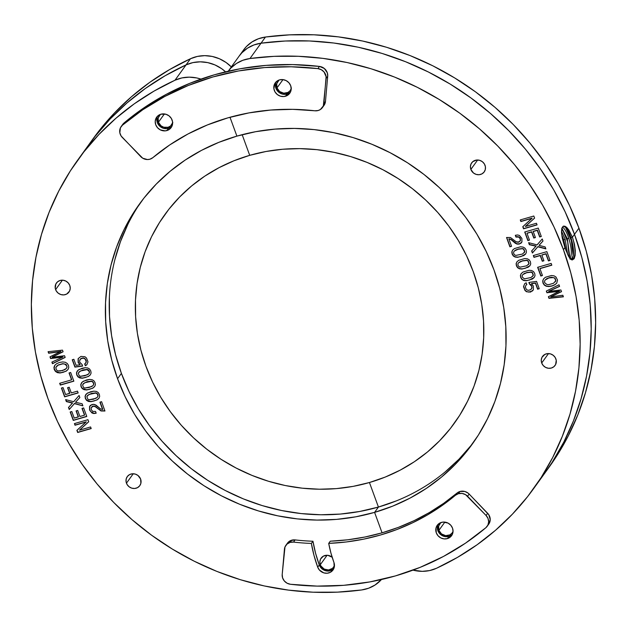 <?xml version="1.0" encoding="UTF-8"?>
<svg xmlns="http://www.w3.org/2000/svg" width="627" height="627" viewBox="0 0 627 627"><rect width="100%" height="100%" fill="white"/><g stroke="black" fill="none" stroke-linecap="round" stroke-linejoin="round"><path stroke-width="0.94" d="M276.154 81.816A8.919 8.292 -144.2 0 0 277.69 91.213A8.919 8.292 -144.2 0 0 287.08 94.05L285.497 96.244A8.919 8.292 35.8 0 1 275.645 92.843A8.919 8.292 35.8 0 1 275.269 82.842A8.919 8.292 35.8 0 1 279.509 79.888A8.919 8.292 35.8 0 1 289.353 83.281A8.919 8.292 35.8 0 1 289.737 93.282A8.919 8.292 35.8 0 1 285.497 96.244L287.08 94.05A8.919 8.292 -144.2 0 0 290.426 92.122M157.565 116.136A8.919 8.292 -144.2 0 0 159.101 125.533A8.919 8.292 -144.2 0 0 168.491 128.37L166.907 130.565A8.919 8.292 35.8 0 1 157.064 127.163A8.919 8.292 35.8 0 1 156.679 117.163A8.919 8.292 35.8 0 1 160.92 114.208A8.919 8.292 35.8 0 1 170.771 117.602A8.919 8.292 35.8 0 1 171.147 127.602A8.919 8.292 35.8 0 1 166.907 130.565L168.491 128.37A8.919 8.292 -144.2 0 0 171.845 126.442M121.152 126.568A8.919 8.292 35.8 0 0 122.234 137.391L142.729 158.208L147.494 159.548L149.9 159.211L152.847 157.651A8.919 8.292 35.8 0 1 149.9 159.211A8.919 8.292 35.8 0 1 140.761 156.64L121.129 135.996L119.82 132.775L120.415 127.814L122.43 125.188L142.815 109.717L164.838 96.44L188.265 85.491L212.867 76.972L238.393 70.976L264.586 67.575L291.179 66.783L317.897 68.617A8.919 8.292 35.8 0 1 326.126 78.383L327.709 76.188L325.476 101.441L323.893 103.635A8.919 8.292 35.8 0 1 322.443 107.546A8.919 8.292 35.8 0 1 318.202 110.509A8.919 8.292 35.8 0 1 314.793 110.783L292.668 109.333L270.652 110.046L248.966 112.899L227.836 117.868L207.459 124.914L188.037 133.951L169.776 144.9L152.847 157.651A227.491 211.55 35.8 0 1 314.793 110.783L318.202 110.509L320.373 109.513L323.336 105.939L326.126 78.383L327.709 76.188L325.476 101.441L323.893 103.635L326.103 76.674L324.018 71.933L321.259 69.683L317.897 68.617L319.48 66.423L324.324 68.492L327.31 72.795L327.709 76.188A8.919 8.292 -144.2 0 0 319.48 66.423L317.897 68.617A272.094 253.026 35.8 0 0 122.43 125.188L124.013 122.994L144.398 107.523L166.421 94.246L189.848 83.297L214.45 74.778L239.976 68.79L266.169 65.38L292.754 64.589L319.48 66.423A272.094 253.026 -144.2 0 0 124.013 122.994A8.919 8.292 -144.2 0 0 122.735 124.373L121.152 126.568A8.919 8.292 35.8 0 1 122.43 125.188L124.013 122.994L122.861 124.201M322.443 107.546L324.026 105.352A8.919 8.292 -144.2 0 0 325.476 101.441L323.712 105.759M275.614 83.297L275.904 88.242L278.944 92.388L282.025 93.987L285.426 94.356L289.98 92.522M157.032 117.617L157.314 122.563L160.355 126.709L163.443 128.308L166.837 128.676L171.39 126.842M279.509 79.888L276.601 81.416L274.602 83.955L273.889 88.791L275.057 91.981L277.361 94.575L280.441 96.182L283.843 96.55L287.033 95.625L290.403 92.177L291.202 89.003L290.685 85.695L288.914 82.748L286.171 80.609L282.863 79.598L279.509 79.888M160.92 114.208L158.02 115.736L156.013 118.276L155.214 121.442L155.731 124.749L157.502 127.704L160.246 129.844L165.254 130.871L168.444 129.946L170.952 127.869L172.378 124.961L172.527 121.662L171.359 118.464L169.055 115.87L165.975 114.271L160.92 114.208M93.251 138.536L99.348 130.44L114.584 112.844L131.451 96.754L149.829 82.294L169.564 69.589L190.498 58.726L197.403 56.43L204.755 55.654L212.208 56.446L219.434 58.766L226.096 62.504L231.332 66.924A35.684 33.184 -144.2 0 0 190.498 58.726L186.047 64.894L190.498 58.726A280.982 261.287 -144.2 0 0 93.399 138.332L88.948 144.508A280.982 261.287 35.8 0 1 186.047 64.894L165.105 75.757L145.37 88.47L126.999 102.93L110.125 119.012L94.896 136.608L83.571 152.275L94.896 136.608L110.125 119.012L126.999 102.93L145.37 88.47L165.105 75.757L186.047 64.894A35.684 33.184 35.8 0 1 225.563 71.831L221.637 68.672L214.983 64.942L207.756 62.622L200.295 61.83L192.951 62.598L186.047 64.894A280.982 261.287 -144.2 0 0 88.948 144.508L77.889 159.83A280.982 261.287 35.8 0 1 174.988 80.225L186.047 64.894L174.988 80.225L154.046 91.087L134.311 103.792L115.94 118.252L99.066 134.343L83.838 151.938L70.357 170.897L58.75 191.07L49.102 212.302L41.484 234.42L35.958 257.25L32.573 280.606L31.35 304.314L32.306 328.18L35.425 352.013L40.684 375.628L48.052 398.827A280.982 261.287 35.8 0 1 77.889 159.83M172.629 123.08A7.728 7.187 35.8 0 1 171.759 124.71A7.728 7.187 35.8 0 1 164.595 127.438A7.728 7.187 35.8 0 1 158.412 122.241A7.728 7.187 35.8 0 1 159.234 115.674A7.728 7.187 35.8 0 1 160.504 114.341L158.161 117.962L158.412 122.241L164.407 113.934L158.412 122.241L161.045 125.831L163.718 127.226L168.091 127.273L170.607 125.956L172.833 122.422M55.615 289.603A7.728 7.187 35.8 0 1 56.43 283.028A7.728 7.187 35.8 0 1 63.601 280.308A7.728 7.187 35.8 0 1 69.785 285.497L70.24 288.365L69.542 291.108L66.627 294.102L63.86 294.902L60.913 294.58L58.248 293.193L56.25 290.944L55.239 288.177L55.85 283.992L57.59 281.789L60.106 280.465L63.014 280.222L65.874 281.092L68.249 282.942L69.785 285.497A7.728 7.187 35.8 0 1 68.962 292.072A7.728 7.187 35.8 0 1 61.791 294.792A7.728 7.187 35.8 0 1 55.615 289.603L62.41 280.183L55.615 289.603M126.45 483.182A7.728 7.187 35.8 0 1 127.273 476.606A7.728 7.187 35.8 0 1 134.444 473.887A7.728 7.187 35.8 0 1 140.62 479.075L140.871 483.362L139.633 485.878L137.462 487.673L134.695 488.48L131.756 488.159L129.084 486.771L127.093 484.522L126.082 481.755L126.207 478.895L127.446 476.379L129.609 474.576L132.375 473.777L135.314 474.098L137.987 475.485L140.62 479.075A7.728 7.187 35.8 0 1 139.805 485.651A7.728 7.187 35.8 0 1 132.634 488.37A7.728 7.187 35.8 0 1 126.45 483.182L133.253 473.753L126.45 483.182M320.319 564.676A7.728 7.187 35.8 0 1 321.142 558.108A7.728 7.187 35.8 0 1 332.161 557.231L327.725 555.295L323.477 556.078L320.562 559.065L319.864 561.808L320.319 564.676L327.114 555.256L320.319 564.676L320.961 566.016L324.23 569.089L328.564 569.974L332.514 568.383L334.457 565.711A7.728 7.187 35.8 0 1 333.674 567.145A7.728 7.187 35.8 0 1 326.502 569.872A7.728 7.187 35.8 0 1 320.319 564.676M109.38 297.253L109.521 316.439L111.59 335.641L115.564 354.686L121.403 373.394A205.186 190.804 -144.2 0 0 378.426 507.055L374.585 512.377A205.186 190.804 35.8 0 1 117.562 378.716L121.403 373.394L129.052 391.569L138.449 409.047L149.492 425.655L162.072 441.236L176.077 455.641L191.36 468.73L207.788 480.376L225.195 490.463L243.417 498.904L262.274 505.605L281.594 510.511L301.172 513.576L320.836 514.759L340.39 514.062L359.647 511.483L378.426 507.055L369.444 482.516A178.421 165.92 35.8 0 1 145.95 366.286A178.421 165.92 35.8 0 1 249.718 155.339L242.163 134.68L249.718 155.339A178.421 165.92 35.8 0 1 473.22 271.569A178.421 165.92 35.8 0 1 369.444 482.516L353.119 486.372L336.37 488.613L319.37 489.217L302.269 488.182L285.238 485.525L268.45 481.254L252.046 475.423L236.207 468.087L221.065 459.317L206.785 449.191L193.492 437.811L181.313 425.286L170.372 411.735L160.771 397.291L152.604 382.094L145.95 366.286L140.871 350.023L137.415 333.462L135.612 316.76L135.495 300.082L137.047 283.584L140.268 267.423L145.111 251.756L151.546 236.74L159.501 222.514L168.898 209.222L179.651 196.98L191.658 185.921L204.794 176.132L218.948 167.722L233.965 160.771L249.718 155.339L266.044 151.491L282.793 149.242L299.8 148.638L316.894 149.673L333.925 152.33L350.72 156.601L367.116 162.432L382.964 169.768L398.098 178.538L412.386 188.664L425.678 200.044L437.858 212.569L448.799 226.12L458.4 240.564L466.566 255.761L473.22 271.569L478.299 287.832L481.755 304.393L483.55 321.095L483.676 337.773L482.116 354.271L478.903 370.432L474.051 386.099L467.624 401.115L459.669 415.34L450.272 428.633L439.519 440.875L427.512 451.942L414.369 461.723L400.222 470.132L385.197 477.084L369.444 482.516L378.426 507.055L369.444 482.516L378.426 507.055L396.538 500.808M66.282 368.543L66.964 367.25L66.846 365.862L64.62 364.005L62.645 363.864L57.95 365.227L55.748 367.673L56.681 370.228L58.092 370.918L60.067 371.059L64.8 369.687L66.282 368.543L62.504 370.588L58.092 370.918L56.681 370.228L55.748 367.673L57.95 365.227L62.645 363.864L64.62 364.005L66.846 365.862L66.964 367.25L66.282 368.543M97.232 397.416L97.906 396.256L97.757 394.853L96.958 393.662L95.641 393.074L89.034 394.446L86.839 396.593L87.788 399.18L89.105 399.775L95.719 398.396L97.232 397.416L93.392 399.242L89.105 399.775L87.788 399.18L86.839 396.593L89.034 394.446L95.641 393.074L96.958 393.662L97.757 394.853L97.906 396.256L97.232 397.416M92.937 385.691L93.611 384.523L93.47 383.121L92.663 381.929L91.346 381.341L84.739 382.721L82.545 384.86L83.493 387.455L84.81 388.042L91.424 386.663L92.937 385.691L89.105 387.51L84.81 388.042L83.493 387.455L82.545 384.86L84.739 382.721L91.346 381.341L92.663 381.929L93.47 383.121L93.611 384.523L92.937 385.691M88.65 373.958L89.324 372.791L89.175 371.388L87.059 369.609L80.444 370.988L78.257 373.128L79.206 375.722L80.515 376.31L87.129 374.938L88.65 373.958L84.81 375.777L80.515 376.31L79.206 375.722L78.257 373.128L80.444 370.988L87.059 369.609L89.175 371.388L89.324 372.791L88.65 373.958M67.12 367.038L66.188 364.483L62.802 363.66L58.099 365.016L56.454 366.372L58.099 365.016L62.802 363.66L66.188 364.483L67.12 367.038L66.431 368.339L67.12 367.038M98.055 396.045L97.107 393.45L95.798 392.863L91.487 393.403L87.514 395.425L91.487 393.403L95.798 392.863L97.107 393.45L97.914 394.642L98.055 396.045L97.381 397.212L98.055 396.045M93.768 384.312L92.82 381.725L91.503 381.13L87.192 381.671L83.219 383.693L87.192 381.671L91.503 381.13L93.619 382.909L93.768 384.312L93.094 385.48L93.768 384.312M89.473 372.579L88.525 369.993L87.208 369.405L82.897 369.938L78.931 371.968L82.897 369.938L87.208 369.405L88.525 369.993L89.324 371.184L89.473 372.579L88.799 373.747L89.473 372.579M79.668 429.95L88.689 421.72L79.668 429.95M74.629 423.538L75.169 425.028L86.26 421.822L75.169 425.028L74.629 423.538M77.066 430.208L77.826 432.277L91.142 428.421L77.67 432.481L91.197 428.57L90.601 426.956L79.519 430.161L88.713 421.775L87.945 419.69L74.425 423.601L75.021 425.239L86.26 421.822L76.894 430.357L77.67 432.481L77.066 430.208M82.208 408.334L84.637 414.964L82.208 408.334M76.282 410.865L78.438 416.759L76.282 410.865M70.381 411.931L73.406 420.2L86.722 416.344L73.257 420.403L86.777 416.493L83.642 407.918L82.004 408.396L84.488 415.176L79.903 416.5L77.693 410.458L76.079 410.928L78.438 416.759L74.237 418.138L71.807 411.516L70.177 411.994L73.257 420.403L70.381 411.931M75.671 402.072L79.833 397.51L75.671 402.072M65.874 399.673L66.493 401.366L72.591 402.895L66.493 401.366L65.874 399.673M68.664 407.299L69.401 409.313L74.542 403.412L82.882 405.834L82.129 403.788L75.522 402.275L79.841 397.542L79.088 395.472L73.672 401.711L65.623 399.611L66.344 401.578L72.591 402.895L68.5 407.479L69.252 409.525L68.664 407.299M67.787 387.651L69.816 393.184L67.787 387.651M61.618 387.988L64.785 396.648L78.101 392.792L64.636 396.852L78.156 392.941L77.497 391.13L71.282 392.925L69.197 387.243L67.583 387.705L69.816 393.184L65.608 394.571L63.053 387.58L61.415 388.05L64.636 396.852L61.618 387.988M69.244 372.9L71.713 379.648L69.244 372.9M59.879 383.238L60.482 384.876L73.798 381.028L60.333 385.088L73.853 381.177L70.671 372.485L69.033 372.963L71.556 379.86L59.675 383.301L60.333 385.088L59.879 383.238M66.25 371.019L68.014 369.444L66.25 371.019L63.335 372.25L66.25 371.019M54.878 365.204L54.118 368.198L55.623 371.247L57.566 372.43L60.168 372.775L63.335 372.25L60.02 372.987L66.094 371.223L67.967 369.562L68.774 367.587L68.484 365.384L67.269 363.48L65.302 362.281L62.692 361.936L59.518 362.445L56.634 363.691L54.761 365.329L53.961 367.328L54.878 365.204M52.253 356.975L63.053 351.669L52.253 356.975M48.303 351.661L48.804 353.032L60.937 351.379L48.804 353.032L48.303 351.661M50.168 356.755L50.748 358.33L62.951 356.888L50.748 358.33L50.168 356.755M52.096 362.022L52.637 363.495L65.13 357.335L52.48 363.707L65.169 357.445L64.542 355.736L52.096 357.178L63.092 351.778L62.496 350.14L48.083 351.684L48.655 353.244L60.937 351.379L49.972 356.849L50.591 358.542L62.802 357.1L51.9 362.108L52.48 363.707L52.096 362.022M100.132 402.119L102.765 409.313L100.132 402.119M89.692 406.359L89.755 409.893L90.774 411.665L94.011 413.318L96.119 413.052L94.011 413.318L90.774 411.665L89.755 409.893L89.692 406.359M91.377 407.354L92.82 406.116L94.661 406.147L101.182 410.763L104.936 410.818L101.182 410.763L94.661 406.147L92.82 406.116L91.377 407.354M97.185 399.728L98.933 398.255L97.185 399.728L94.23 400.904L97.185 399.728M85.954 394.352L85.209 396.099L85.491 398.239L86.683 400.136L88.564 401.209L91.08 401.492L94.23 400.904L90.931 401.703L97.036 399.932L98.878 398.388L99.669 396.538L99.356 394.391L98.196 392.51L96.339 391.428L93.823 391.162L87.725 392.933L85.844 394.461L85.06 396.311L85.954 394.352M92.89 387.995L94.646 386.53L92.89 387.995L89.935 389.171L92.89 387.995M81.667 382.627L80.914 384.367L81.204 386.506L82.388 388.403L84.269 389.477L86.792 389.759L89.935 389.171L86.636 389.97L92.741 388.207L94.591 386.655L95.382 384.813L95.069 382.658L93.901 380.777L92.044 379.696L89.528 379.437L83.43 381.2L81.557 382.736L80.765 384.578L81.667 382.627M88.595 376.263L90.351 374.797L88.595 376.263L85.64 377.438L88.595 376.263M77.372 370.894L76.619 372.642L76.909 374.774L78.101 376.67L79.982 377.744L82.498 378.026L85.64 377.438L82.349 378.238L88.446 376.474L90.296 374.922L91.087 373.081L90.774 370.925L89.606 369.044L87.749 367.971L85.241 367.704L79.135 369.468L77.262 371.004L76.47 372.846L77.372 370.894M78.281 358.464L78.273 362.21L80.123 364.585L78.273 362.21L78.281 358.464M72.45 359.702L75.075 366.897L82.552 365.909L75.075 366.897L72.45 359.702M79.997 359.561L81.91 358.088L84.441 358.299L86.079 360.274L86.173 362.312L85.672 363.111L86.33 361.364L86.079 360.274L84.441 358.299L81.91 358.088L79.997 359.561M84.841 363.778L85.484 365.533L86.934 364.632L85.484 365.533L84.841 363.778M69.252 409.525L74.542 403.412L69.252 409.525L68.5 407.479L72.442 403.106L66.344 401.578L65.623 399.611L73.672 401.711L79.088 395.472L79.841 397.542L75.522 402.275L82.129 403.788L82.882 405.834L74.394 403.616L69.252 409.525M53.961 367.328L54.118 368.198L54.761 365.329L56.634 363.691L59.518 362.445L62.692 361.936L65.302 362.281L67.269 363.48L68.484 365.384L68.774 367.587L67.967 369.562L66.094 371.223L60.02 372.987L55.623 371.247L54.118 368.198L54.22 369.515L55.474 371.458L57.41 372.642L60.02 372.987L57.41 372.642L55.474 371.458L54.22 369.515L53.961 367.328M104.944 411.006L101.598 401.695L99.92 402.181L102.609 409.525L100.532 408.898L94.732 404.478L92.012 404.47L89.543 406.562L89.606 410.097L92.059 413.036L93.854 413.522L96.174 413.201L95.523 411.43L92.812 411.437L91.26 409.729L91.221 407.566L92.82 406.116L95.555 406.578L101.033 410.975L104.944 411.006L101.033 410.975L95.398 406.79L93.611 406.202L91.221 407.566L91.26 409.729L92.812 411.437L95.523 411.43L96.174 413.201L93.854 413.522L92.059 413.036L89.606 410.097L89.543 406.562L90.492 405.277L93.384 404.29L96.041 405.113L100.532 408.898L102.609 409.525L99.92 402.181L101.598 401.695L104.944 411.006M85.06 396.311L85.343 398.451L85.06 396.311L86.651 393.654L90.649 391.742L93.823 391.162L96.339 391.428L98.196 392.51L99.356 394.391L99.669 396.538L98.878 398.388L97.036 399.932L90.931 401.703L86.683 400.136L85.491 398.239L86.534 400.347L88.415 401.413L90.931 401.703L88.415 401.413L86.534 400.347L85.343 398.451L85.06 396.311M80.765 384.578L81.048 386.718L80.765 384.578L82.356 381.921L86.354 380.009L89.528 379.437L92.044 379.696L93.901 380.777L95.069 382.658L95.382 384.813L94.591 386.655L92.741 388.207L86.636 389.97L82.388 388.403L81.204 386.506L82.239 388.615L84.12 389.688L86.636 389.97L84.12 389.688L82.239 388.615L81.048 386.718L80.765 384.578M76.47 372.846L76.76 374.985L76.47 372.846L78.061 370.189L82.066 368.276L85.241 367.704L87.749 367.971L89.606 369.044L90.774 370.925L91.087 373.081L90.296 374.922L88.446 376.474L82.349 378.238L78.101 376.67L76.909 374.774L77.944 376.882L79.825 377.956L82.349 378.238L79.825 377.956L77.944 376.882L76.76 374.985L76.47 372.846M84.661 363.895L85.335 365.737L86.8 364.836L87.984 361.842L86.526 358.041L84.982 356.755L80.954 356.41L78.14 358.644L78.116 362.422L79.974 364.796L76.071 365.314L73.861 359.295L72.238 359.765L74.926 367.108L82.615 366.09L82.035 364.506L79.809 362.257L79.566 360.925L80.742 358.668L83.234 357.946L84.441 358.299L85.405 359.091L86.33 361.364L85.672 363.111L84.661 363.895L85.523 363.323L86.173 361.575L85.256 359.302L84.284 358.511L83.085 358.158L80.593 358.879L79.566 360.925L79.809 362.257L82.035 364.506L82.615 366.09L74.926 367.108L72.238 359.765L73.861 359.295L76.071 365.314L79.974 364.796L78.116 362.422L78.14 358.644L80.954 356.41L84.982 356.755L86.526 358.041L87.984 361.842L86.8 364.836L85.335 365.737L84.661 363.895M127.837 224.419L120.447 241.685L114.866 259.696M141.294 201.541A205.186 190.804 -144.2 0 0 121.403 373.394L117.562 378.716A205.186 190.804 35.8 0 1 139.351 204.183A205.186 190.804 35.8 0 1 236.896 136.122L229.991 117.257L236.896 136.122A205.186 190.804 35.8 0 1 493.927 269.782A205.186 190.804 35.8 0 1 472.131 444.316A205.186 190.804 35.8 0 1 374.585 512.377L355.807 516.805L336.55 519.383L316.996 520.081L297.331 518.897L277.753 515.833L258.434 510.927L239.577 504.226L221.362 495.785L203.947 485.698L187.52 474.051L172.237 460.963L158.231 446.557L145.652 430.976L134.609 414.369L125.22 396.891L117.562 378.716L111.724 360.008L107.75 340.963L105.681 321.761L105.54 302.575L107.327 283.6L111.026 265.017L116.606 247.007L123.997 229.733L133.143 213.376L143.951 198.085L156.319 184.009L170.129 171.289L185.239 160.034L201.51 150.362L218.784 142.368L236.896 136.122L255.675 131.694L274.932 129.115L294.494 128.417L314.151 129.601L333.736 132.665L353.048 137.572L371.905 144.273L390.127 152.714L407.534 162.801L423.962 174.447L439.253 187.536L453.258 201.941L465.837 217.522L476.881 234.13L486.27 251.607L493.927 269.782L499.766 288.491L503.74 307.536L505.809 326.738L505.95 345.924L504.155 364.898L500.456 383.481L494.883 401.492L487.485 418.758L478.338 435.122L467.53 450.413L455.163 464.489L441.361 477.21L426.25 488.464L409.98 498.136L392.698 506.13L374.585 512.377L378.426 507.055A205.186 190.804 -144.2 0 0 474.028 441.635M361.528 589.976L368.629 588.22L375.079 584.991L381.428 579.544A35.684 33.184 35.8 0 1 361.528 589.976A280.982 261.287 35.8 0 1 48.052 398.827L57.457 421.446L68.829 443.289L82.074 464.192L97.099 483.981L113.777 502.509L131.976 519.626L151.546 535.192L172.347 549.08L194.198 561.196L216.934 571.432L240.376 579.709L264.335 585.955L288.624 590.132L313.045 592.202L337.412 592.147L361.528 589.976M382.07 532.825L374.585 512.377L378.426 507.055L374.585 512.377L382.07 532.825M200.93 79.104L196.698 77.944L189.236 77.152L181.893 77.928L174.988 80.225A35.684 33.184 35.8 0 1 200.93 79.104M51.9 362.108L62.802 357.1L50.591 358.542L49.972 356.849L60.788 351.59L48.655 353.244L48.083 351.684L62.496 350.14L63.092 351.778L52.096 357.178L64.542 355.736L65.169 357.445L52.48 363.707L51.9 362.108M59.675 383.301L71.556 379.86L69.033 372.963L70.671 372.485L73.853 381.177L60.333 385.088L59.675 383.301M61.415 388.05L63.053 387.58L65.608 394.571L69.66 393.395L67.583 387.705L69.197 387.243L71.282 392.925L77.497 391.13L78.156 392.941L64.636 396.852L61.415 388.05M70.177 411.994L71.807 411.516L74.237 418.138L78.289 416.971L76.079 410.928L77.693 410.458L79.903 416.5L84.488 415.176L82.004 408.396L83.642 407.918L86.777 416.493L73.257 420.403L70.177 411.994M76.894 430.357L86.111 422.026L75.021 425.239L74.425 423.601L87.945 419.69L88.713 421.775L79.519 430.161L90.601 426.956L91.197 428.57L77.67 432.481L76.894 430.357M225.563 71.831A35.684 33.184 -144.2 0 0 186.047 64.894L192.951 62.598L200.295 61.83L207.756 62.622L214.983 64.942L221.637 68.672L225.563 71.831M447.38 538.609A8.849 8.229 35.8 0 1 437.607 535.239A8.849 8.229 35.8 0 1 437.231 525.316A8.849 8.229 35.8 0 1 441.439 522.385A8.849 8.229 35.8 0 1 451.213 525.755A8.849 8.229 35.8 0 1 451.589 535.677A8.849 8.229 35.8 0 1 447.38 538.609L448.963 536.422L447.38 538.609L448.908 537.997L452.247 534.572L453.047 531.43L452.529 528.146L450.774 525.222L448.046 523.098L443.077 522.079L439.911 522.996L437.427 525.058L436.008 527.942L436.29 532.848L438.046 535.771L440.765 537.895L444.049 538.891L447.38 538.609M438.116 524.29A8.849 8.229 -144.2 0 0 439.652 533.608A8.849 8.229 -144.2 0 0 448.963 536.422A8.849 8.229 -144.2 0 0 452.279 534.51M487.171 526.319A8.919 8.292 35.8 0 1 485.894 527.691L487.908 525.065L488.652 521.813L488.01 518.443L486.09 515.496A8.919 8.292 35.8 0 1 487.171 526.319L488.754 524.125A8.919 8.292 -144.2 0 0 487.673 513.301L486.09 515.496L465.595 494.672L462.068 493.418L458.423 493.668L455.484 495.228L442.027 505.581L427.7 514.798L412.582 522.808L396.773 529.572L380.377 535.043L363.495 539.189L346.237 541.971L328.705 543.39L330.915 553.006L333.94 562.466A8.849 8.229 35.8 0 1 333 569.998A8.849 8.229 35.8 0 1 324.786 573.117A8.849 8.229 35.8 0 1 317.709 567.169A138.152 128.472 35.8 0 1 311.376 543.437L312.959 541.242L311.376 543.437A227.491 211.55 35.8 0 1 293.53 542.096L290.121 542.379L291.704 540.184L290.121 542.379L287.009 544.087L284.987 546.94L282.197 574.504L284.431 549.244A8.919 8.292 35.8 0 1 285.881 545.333A8.919 8.292 35.8 0 1 290.121 542.379A8.919 8.292 35.8 0 1 293.53 542.096L295.113 539.91A227.491 211.55 -144.2 0 0 312.959 541.242A138.152 128.472 -144.2 0 0 319.284 564.974L317.709 567.169L319.457 570.092L323.783 572.874L327.153 573.235L330.319 572.318L332.804 570.264L334.222 567.372L333.94 562.466A120.455 112.006 35.8 0 1 328.705 543.39L330.288 541.195L347.82 539.784L365.079 536.994L381.961 532.856L398.357 527.385L414.165 520.622L429.283 512.604L443.61 503.387L457.059 493.034L455.484 495.228A8.919 8.292 35.8 0 1 458.423 493.668L460.006 491.474A8.919 8.292 -144.2 0 0 457.059 493.034L455.484 495.228A227.491 211.55 35.8 0 1 328.705 543.39L330.288 541.195A227.491 211.55 -144.2 0 0 457.059 493.034L460.006 491.474L458.423 493.668A8.919 8.292 35.8 0 1 467.562 496.247L469.145 494.052A8.919 8.292 -144.2 0 0 460.006 491.474L464.866 491.482L468.212 493.198L469.145 494.052L467.562 496.247L486.09 515.496L487.673 513.301L469.145 494.052L488.778 514.689L490.228 519.618L488.629 524.297M287.777 542.739L290.575 540.599L295.113 539.91A227.491 211.55 -144.2 0 0 312.959 541.242L315.569 553.21L319.284 564.974L317.709 567.169L313.994 555.404L311.376 543.437A227.491 211.55 -144.2 0 1 293.53 542.096L295.113 539.91A8.919 8.292 -144.2 0 0 291.704 540.184A8.919 8.292 -144.2 0 0 287.464 543.147L285.881 545.333M333.258 569.222L330.374 570.742L325.366 570.68L321.04 567.905L319.284 564.974A8.849 8.229 -144.2 0 0 333.697 568.83M437.591 525.747L437.873 530.654L440.891 534.768L445.625 536.704L448.963 536.422L451.84 534.902M290.426 584.27A8.919 8.292 35.8 0 1 282.197 574.504L282.597 577.89L284.305 580.955L287.064 583.196L290.426 584.27L317.144 586.104L343.737 585.312L369.93 581.903L395.457 575.907L420.059 567.396L443.485 556.439L465.508 543.162L485.894 527.691A272.094 253.026 35.8 0 1 290.426 584.27M440.844 522.581A7.728 7.187 35.8 0 0 439.723 523.78L439.739 523.764A7.728 7.187 35.8 0 0 438.9 530.356L441.541 533.945L445.672 535.638L449.92 534.855L452.083 533.06L453.047 531.39A7.728 7.187 35.8 0 1 452.255 532.825A7.728 7.187 35.8 0 1 445.084 535.552A7.728 7.187 35.8 0 1 438.9 530.356L444.856 522.111L438.9 530.356L438.657 526.077L440.883 522.542M555.875 358.895A7.728 7.187 35.8 0 1 555.052 365.47A7.728 7.187 35.8 0 1 547.888 368.19A7.728 7.187 35.8 0 1 541.704 362.994L548.5 353.573L541.704 362.994L541.25 360.133L541.947 357.39L544.863 354.396L547.63 353.597L550.569 353.918L553.241 355.305L555.232 357.555L556.243 360.313L555.632 364.506L553.9 366.709L551.384 368.033L548.476 368.276L545.615 367.406L543.233 365.549L541.704 362.994A7.728 7.187 35.8 0 1 542.527 356.426A7.728 7.187 35.8 0 1 549.691 353.706A7.728 7.187 35.8 0 1 555.875 358.895M485.039 165.316A7.728 7.187 35.8 0 1 484.216 171.892A7.728 7.187 35.8 0 1 477.045 174.612A7.728 7.187 35.8 0 1 470.861 169.423L477.664 159.995L470.861 169.423L470.415 166.555L471.104 163.812L472.844 161.609L476.794 160.018L479.733 160.34L482.406 161.727L484.397 163.976L485.408 166.743L485.282 169.603L484.044 172.119L481.873 173.922L479.114 174.721L476.167 174.4L473.503 173.013L470.861 169.423A7.728 7.187 35.8 0 1 471.684 162.848A7.728 7.187 35.8 0 1 478.856 160.128A7.728 7.187 35.8 0 1 485.039 165.316M291.21 88.76A7.728 7.187 35.8 0 1 290.348 90.39A7.728 7.187 35.8 0 1 283.177 93.117A7.728 7.187 35.8 0 1 276.993 87.921L282.989 79.613L276.993 87.921L276.75 83.642L279.093 80.013A7.728 7.187 35.8 0 0 277.816 81.353L277.832 81.33M571.636 259.029L573.321 255.236L570.978 237.664L572.412 237.233L570.978 237.664C568.924 231.629 566.824 227.875 564.668 226.41L566.926 227.617L568.854 230.007L572.412 237.233L574.497 234.341A280.982 261.287 35.8 0 1 544.659 473.346A280.982 261.287 -144.2 0 0 574.497 234.341L572.412 237.233L574.465 244.271L575.288 250.408L575.147 255.424L574.167 258.724L572.216 259.978L570.993 259.492L568.43 256.082L564.903 247.634L563.438 249.671A280.982 261.287 35.8 0 1 533.601 488.668A280.982 261.287 35.8 0 1 436.502 568.274L457.436 557.411L477.171 544.706L495.549 530.246L512.416 514.156L527.652 496.56L541.125 477.602L552.74 457.428L562.388 436.196L570.006 414.079L575.531 391.248L578.917 367.892L580.14 344.184L579.183 320.319L576.064 296.485L570.797 272.87L563.438 249.671L554.033 227.052L542.661 205.209L529.407 184.307L514.391 164.517L497.713 145.989L479.514 128.872L459.936 113.307L439.143 99.419L417.292 87.302L394.555 77.066L371.113 68.79L347.154 62.543L322.866 58.366L298.444 56.297L274.077 56.344L249.961 58.523L242.861 60.278L236.403 63.507L230.901 68.045L228.244 71.204A35.684 33.184 35.8 0 1 249.961 58.523A280.982 261.287 35.8 0 1 563.438 249.671L564.903 247.634L568.43 256.082L570.993 259.492L572.216 259.978L574.167 258.724L573.572 258.199L570.829 258.794L569.379 257.83M567.341 238.738L561.863 228.173L567.67 241.654L569.512 256.999L567.67 241.654L561.855 228.181L567.341 238.738L568.799 238.307L567.341 238.738L569.316 257.768L569.669 256.184L567.341 238.738M562.521 227.107C564.661 228.565 566.753 232.303 568.799 238.307C571.73 248.104 572.098 255.048 569.927 259.131C572.098 255.048 571.73 248.104 568.799 238.307C566.753 232.303 564.661 228.565 562.521 227.107L562.521 227.107M563.712 239.82L561.698 234.655L563.712 239.82L565.162 239.389L563.712 239.82L566.048 250.745L563.712 239.82M561.463 231.089L565.162 239.389L567.678 254.546L565.162 239.389L561.463 231.089M565.382 248.982L561.964 236.434L565.382 248.982M545.208 279.955L544.518 281.249L544.644 282.636L546.869 284.493L548.837 284.634L553.531 283.271L555.741 280.825L554.809 278.27L553.39 277.581L548.986 277.91L545.208 279.955L548.986 277.91L546.838 278.607L545.208 279.955L549.134 277.698L553.39 277.581L554.809 278.27L555.741 280.825L553.531 283.271L548.837 284.634L546.869 284.493L544.644 282.636L544.518 281.249L545.208 279.955M514.258 251.074L513.584 252.242L513.725 253.645L514.532 254.836L515.841 255.424L522.456 254.053L524.642 251.905L523.694 249.311L522.385 248.723L518.09 249.256L514.258 251.074L518.09 249.256L515.919 249.891L514.258 251.074L518.247 249.044L522.385 248.723L523.694 249.311L524.642 251.905L522.456 254.053L515.841 255.424L514.532 254.836L513.725 253.645L513.584 252.242L514.258 251.074M518.545 262.807L517.871 263.975L518.02 265.378L518.819 266.569L520.136 267.157L526.751 265.777L528.937 263.638L527.989 261.044L526.672 260.456L522.385 260.989L518.545 262.807L522.385 260.989L520.214 261.624L518.545 262.807L522.534 260.777L526.672 260.456L527.989 261.044L528.937 263.638L526.751 265.777L520.136 267.157L518.819 266.569L518.02 265.378L517.871 263.975L518.545 262.807M522.84 274.54L522.166 275.708L522.315 277.11L524.431 278.89L531.038 277.51L533.232 275.371L532.284 272.776L530.967 272.189L526.68 272.721L522.84 274.54L526.68 272.721L524.509 273.356L522.84 274.54L526.829 272.51L530.967 272.189L532.284 272.776L533.232 275.371L531.038 277.51L524.431 278.89L522.315 277.11L522.166 275.708L522.84 274.54M555.185 281.915L555.89 280.614L554.958 278.067L551.572 277.236L549.134 277.698L551.572 277.236L554.958 278.067L555.89 280.614L555.185 281.915M524.125 252.861L524.799 251.693L523.851 249.107L522.534 248.519L518.247 249.044L522.534 248.519L523.851 249.107L524.799 251.693L524.125 252.861M528.42 264.594L529.094 263.426L528.146 260.84L526.829 260.244L522.534 260.777L526.829 260.244L528.146 260.84L529.094 263.426L528.42 264.594M532.707 276.327L533.381 275.159L532.433 272.565L531.116 271.977L526.829 272.51L531.116 271.977L532.433 272.565L533.381 275.159L532.707 276.327M573.172 256.059L571.299 240.556L565.413 226.982L571.299 240.556L573.172 256.059M521.037 221.339L532.119 218.125L521.037 221.339L520.496 219.865L521.037 221.339M522.949 226.566L523.694 228.604L537.01 224.748L523.694 228.604L522.949 226.566M525.528 226.261L534.572 218.086L525.528 226.261M527.997 240.368L529.431 239.953L527.997 240.368L524.917 231.943L527.997 240.368M527.15 233.111L531.735 231.786L533.945 237.829L535.356 237.421L533.945 237.829L531.735 231.786L527.15 233.111M533.35 231.324L537.402 230.148L539.823 236.771L541.258 236.355L539.823 236.771L537.402 230.148L533.35 231.324M529.509 244.499L536.116 246.011L529.509 244.499L528.859 242.727L529.509 244.499M531.806 250.784L532.55 252.814L537.966 246.576L545.764 248.613L537.966 246.576L532.55 252.814L531.806 250.784M539.196 245.181L542.974 240.987L539.196 245.181M534.141 257.156L540.356 255.361L542.441 261.051L543.852 260.636L542.441 261.051L540.356 255.361L534.141 257.156L533.538 255.495L534.141 257.156M541.979 254.891L546.031 253.716L548.586 260.714L550.02 260.299L548.586 260.714L546.031 253.716L541.979 254.891M540.968 275.802L542.394 275.386L540.968 275.802L537.841 267.267L540.968 275.802M540.082 268.434L551.76 265.049L540.082 268.434M543.625 278.843L542.864 280.7L543.154 282.902L544.369 284.815L546.336 286.006L548.946 286.351L552.121 285.841L555.005 284.603L556.76 283.083L555.005 284.603L552.121 285.841L548.946 286.351L546.336 286.006L544.369 284.815L543.154 282.902L542.864 280.7L543.625 278.843M547.097 292.55L559.543 291.108L547.097 292.55L546.509 290.952L547.097 292.55M548.586 296.626L549.142 298.146L563.336 296.626L549.142 298.146L548.586 296.626M550.851 296.704L561.471 291.531L550.851 296.704M548.837 291.187L559.543 286.273L548.837 291.187M510.041 246.591L511.507 246.168L510.041 246.591L506.702 237.468L510.041 246.591M509.03 238.762L511.107 239.389L516.907 243.809L519.626 243.817L521.946 241.928L519.626 243.817L516.907 243.809L511.107 239.389L509.03 238.762M515.519 235.235L516.115 236.865L517.659 236.606L519.759 237.508L520.379 238.558L520.418 240.721L520.379 238.558L519.759 237.508L517.659 236.606L516.115 236.865L515.519 235.235M512.706 250.032L511.969 251.748L512.283 253.896L513.442 255.777L515.3 256.858L517.816 257.125L520.99 256.553L525.685 253.935L520.99 256.553L517.816 257.125L515.3 256.858L513.442 255.777L512.283 253.896L511.969 251.748L512.706 250.032M516.993 261.765L516.256 263.481L516.57 265.629L517.737 267.51L519.595 268.591L522.111 268.858L525.285 268.278L529.972 265.668L525.285 268.278L522.111 268.858L519.595 268.591L517.737 267.51L516.57 265.629L516.256 263.481L516.993 261.765M521.288 273.49L520.551 275.206L520.865 277.361L522.032 279.242L523.89 280.324L526.398 280.582L529.572 280.01L534.267 277.393L529.572 280.01L526.398 280.582L523.89 280.324L522.032 279.242L520.865 277.361L520.551 275.206L521.288 273.49M524.705 283.655L523.655 286.445L525.112 290.254L526.656 291.531L528.561 292.08L532.401 291.014L533.358 289.823L530.685 291.876L528.561 292.08L526.656 291.531L525.112 290.254L523.655 286.445L524.705 283.655M531.665 283.49L535.568 282.973L537.778 288.992L539.189 288.585L537.778 288.992L535.568 282.973L531.665 283.49M529.086 282.377L529.603 283.78L531.829 286.03L531.79 288.514L531.829 286.03L529.603 283.78L529.086 282.377M526.116 284.971L526.798 284.517L526.116 284.971M572.114 258.567C574.293 254.468 573.917 247.5 570.978 237.664L566.001 227.593L563.399 226.128M533.812 216.017L520.292 219.928L520.88 221.543L532.119 218.125L522.777 226.723L523.537 228.808L537.065 224.897L536.469 223.259L525.379 226.472L534.588 218.133L533.812 216.017L534.588 218.133L525.379 226.472L536.469 223.259L537.065 224.897L523.537 228.808L522.777 226.723L531.97 218.337L520.88 221.543L520.292 219.928L533.812 216.017M538.232 228.095L524.713 232.006L527.848 240.58L529.486 240.102L527.001 233.322L531.735 231.786L533.789 238.041L535.411 237.57L533.201 231.528L537.402 230.148L539.675 236.982L541.313 236.504L538.232 228.095L541.313 236.504L539.675 236.982L537.253 230.36L533.201 231.528L535.411 237.57L533.789 238.041L531.578 231.998L527.001 233.322L529.486 240.102L527.848 240.58L524.713 232.006L538.232 228.095M537.096 244.883L528.608 242.665L529.36 244.702L536.116 246.011L531.649 250.957L532.401 253.026L537.966 246.576L545.866 248.888L545.145 246.92L539.048 245.392L542.99 241.019L542.237 238.973L537.096 244.883L542.237 238.973L542.99 241.019L539.048 245.392L545.145 246.92L545.866 248.888L537.809 246.787L532.401 253.026L531.649 250.957L535.967 246.215L529.36 244.702L528.608 242.665L537.096 244.883M546.854 251.646L533.326 255.557L533.992 257.368L540.356 255.361L542.292 261.255L543.907 260.793L541.822 255.103L546.031 253.716L548.437 260.918L550.075 260.448L546.854 251.646L550.075 260.448L548.437 260.918L545.882 253.927L541.822 255.103L543.907 260.793L542.292 261.255L540.208 255.573L533.992 257.368L533.326 255.557L546.854 251.646M551.157 263.411L537.637 267.321L540.811 276.013L542.449 275.535L539.925 268.638L551.815 265.197L551.157 263.411L551.815 265.197L539.925 268.638L542.449 275.535L540.811 276.013L537.637 267.321L551.157 263.411M551.47 275.512L545.388 277.275L543.523 278.929L542.716 280.912L543.006 283.114L544.22 285.019L546.188 286.218L548.79 286.563L551.964 286.053L554.848 284.807L556.729 283.169L557.521 280.097L556.016 277.04L554.072 275.856L551.47 275.512L554.072 275.856L556.016 277.04L557.521 280.097L556.729 283.169L554.848 284.807L551.964 286.053L548.79 286.563L546.188 286.218L544.22 285.019L543.006 283.114L542.716 280.912L543.523 278.929L545.388 277.275L551.47 275.512M559.002 284.791L546.321 291.046L546.948 292.762L559.543 291.108L548.39 296.72L548.993 298.358L563.407 296.814L562.834 295.254L550.702 296.908L561.518 291.649L560.891 289.956L548.688 291.398L559.59 286.39L559.002 284.791L559.59 286.39L548.688 291.398L560.891 289.956L561.518 291.649L550.702 296.908L562.834 295.254L563.407 296.814L548.993 298.358L548.39 296.72L559.386 291.32L546.948 292.762L546.321 291.046L559.002 284.791M506.545 237.492L509.884 246.803L511.561 246.317L508.873 238.973L511.107 239.389L516.758 244.021L519.477 244.028L521.946 241.936L521.883 238.401L519.43 235.462L517.628 234.968L515.316 235.297L515.958 237.069L518.827 236.849L520.379 238.558L520.418 240.721L518.819 242.171L516.084 241.708L510.456 237.523L506.545 237.492L510.456 237.523L516.084 241.708L517.871 242.296L520.261 240.933L520.23 238.769L518.678 237.061L515.958 237.069L515.316 235.297L517.628 234.968L519.43 235.462L521.883 238.401L521.946 241.936L520.99 243.221L518.098 244.209L515.449 243.386L510.958 239.6L508.873 238.973L511.561 246.317L509.884 246.803L506.545 237.492M520.559 246.795L514.453 248.566L512.604 250.11L511.812 251.96L512.126 254.107L513.294 255.988L515.151 257.07L517.667 257.329L523.764 255.565L525.638 254.029L526.429 252.187L526.147 250.048L524.956 248.151L523.075 247.085L520.559 246.795L523.075 247.085L524.956 248.151L526.147 250.048L526.429 252.187L525.638 254.029L523.764 255.565L517.667 257.329L515.151 257.07L513.294 255.988L512.126 254.107L511.812 251.96L512.604 250.11L514.453 248.566L520.559 246.795M524.846 258.528L518.748 260.291L516.899 261.843L516.107 263.685L516.421 265.84L517.588 267.721L519.446 268.803L521.954 269.061L528.059 267.298L529.933 265.762L530.724 263.92L530.434 261.78L529.251 259.884L527.37 258.81L524.846 258.528L527.37 258.81L529.251 259.884L530.434 261.78L530.724 263.92L529.933 265.762L528.059 267.298L521.954 269.061L519.446 268.803L517.588 267.721L516.421 265.84L516.107 263.685L516.899 261.843L518.748 260.291L524.846 258.528M529.141 270.261L523.043 272.024L521.194 273.576L520.402 275.418L520.716 277.573L521.876 279.454L523.741 280.528L526.249 280.794L532.354 279.031L534.228 277.495L535.019 275.653L534.729 273.513L533.538 271.616L531.657 270.543L529.141 270.261L531.657 270.543L533.538 271.616L534.729 273.513L535.019 275.653L534.228 277.495L532.354 279.031L526.249 280.794L523.741 280.528L521.876 279.454L520.716 277.573L520.402 275.418L521.194 273.576L523.043 272.024L529.141 270.261M526.829 284.603L526.155 282.761L524.689 283.663L523.506 286.657L524.964 290.458L526.508 291.743L530.528 292.088L533.35 289.854L533.365 286.077L531.516 283.702L535.568 282.973L537.621 289.204L539.244 288.733L536.555 281.39L528.874 282.409L529.454 283.992L530.951 284.666L532.072 287.362L530.897 289.619L528.404 290.34L527.197 289.987L526.233 289.196L525.308 286.923L525.967 285.175L526.829 284.603L525.967 285.175L525.308 286.923L526.233 289.196L527.197 289.987L528.404 290.34L530.897 289.619L531.923 287.574L531.672 286.241L529.454 283.992L528.874 282.409L536.555 281.39L539.244 288.733L537.621 289.204L535.419 283.185L531.516 283.702L533.365 286.077L533.35 289.854L530.528 292.088L526.508 291.743L524.964 290.458L523.506 286.657L524.689 283.663L526.155 282.761L526.829 284.603M563.446 226.112L565.107 226.269L563.446 226.112L562.254 227.319L561.518 232.836L562.333 238.417L564.903 247.634L562.333 238.417L561.518 232.836L561.729 228.643L563.305 226.151M564.668 226.41L566.001 226.809L568.854 230.007L572.655 237.915C575.414 247.532 575.719 254.296 573.572 258.199L574.167 258.724L575.147 255.424L575.288 250.408L574.465 244.271L572.655 237.915C575.414 247.532 575.719 254.296 573.572 258.199L572.412 258.99L570.829 258.794M445.201 471.888L459.003 459.168L471.371 445.092M413.005 570.131L422.245 571.346L429.597 570.57L436.502 568.274A35.684 33.184 35.8 0 1 413.005 570.131M291.414 88.101L290.176 90.625L288.005 92.42L283.765 93.204L279.634 91.511L276.993 87.921A7.728 7.187 35.8 0 1 277.816 81.353M261.02 43.2L249.961 58.523L261.02 43.2A35.684 33.184 -144.2 0 0 239.169 56.062A35.684 33.184 35.8 0 1 261.02 43.2L253.919 44.956L247.461 48.177L241.959 52.723L239.059 56.211L241.959 52.723L247.461 48.177L253.919 44.956L261.02 43.2A280.982 261.287 35.8 0 1 574.497 234.341A280.982 261.287 -144.2 0 0 261.02 43.2L265.472 37.024L261.02 43.2L285.136 41.021L261.02 43.2M544.51 473.55L552.183 462.279L563.798 442.106L573.446 420.874L581.064 398.756L586.59 375.926L589.976 352.562L591.198 328.861L590.242 304.996L587.123 281.162L581.856 257.548L574.497 234.341L565.092 211.73L553.719 189.879L540.466 168.984L525.45 149.187L508.771 130.659L490.573 113.55L470.995 97.984L450.202 84.089L428.351 71.98L405.614 61.744L382.172 53.467L358.213 47.213L333.925 43.036L309.495 40.967L285.136 41.021L309.495 40.967L333.925 43.036L358.213 47.213L382.172 53.467L405.614 61.744L428.351 71.98L450.202 84.089L470.995 97.984L490.573 113.55L508.771 130.659L525.45 149.187L540.466 168.984L553.719 189.879L565.092 211.73L574.497 234.341L578.948 228.173L574.497 234.341L581.856 257.548L587.123 281.162L590.242 304.996L591.198 328.861L589.976 352.562L586.59 375.926L581.064 398.756L573.446 420.874L563.798 442.106L552.183 462.279L544.51 473.55M533.601 488.668L549.111 467.17A280.982 261.287 -144.2 0 0 578.948 228.173A280.982 261.287 -144.2 0 0 265.472 37.024A35.684 33.184 -144.2 0 0 243.621 49.894L228.11 71.392M548.962 467.374L556.643 456.103L568.25 435.93L577.898 414.698L585.516 392.58L591.042 369.75L594.427 346.394L595.65 322.686L594.694 298.82L591.574 274.987L586.316 251.372L578.948 228.173L569.543 205.554L558.171 183.711L544.926 162.808L529.901 143.019L513.223 124.491L495.024 107.374L475.454 91.808L454.653 77.92L432.802 65.804L410.066 55.568L386.624 47.291L362.665 41.045L338.376 36.868L313.955 34.798L289.588 34.853L265.472 37.024L258.371 38.78L251.921 42.009L246.411 46.547L243.519 50.035"/></g></svg>
